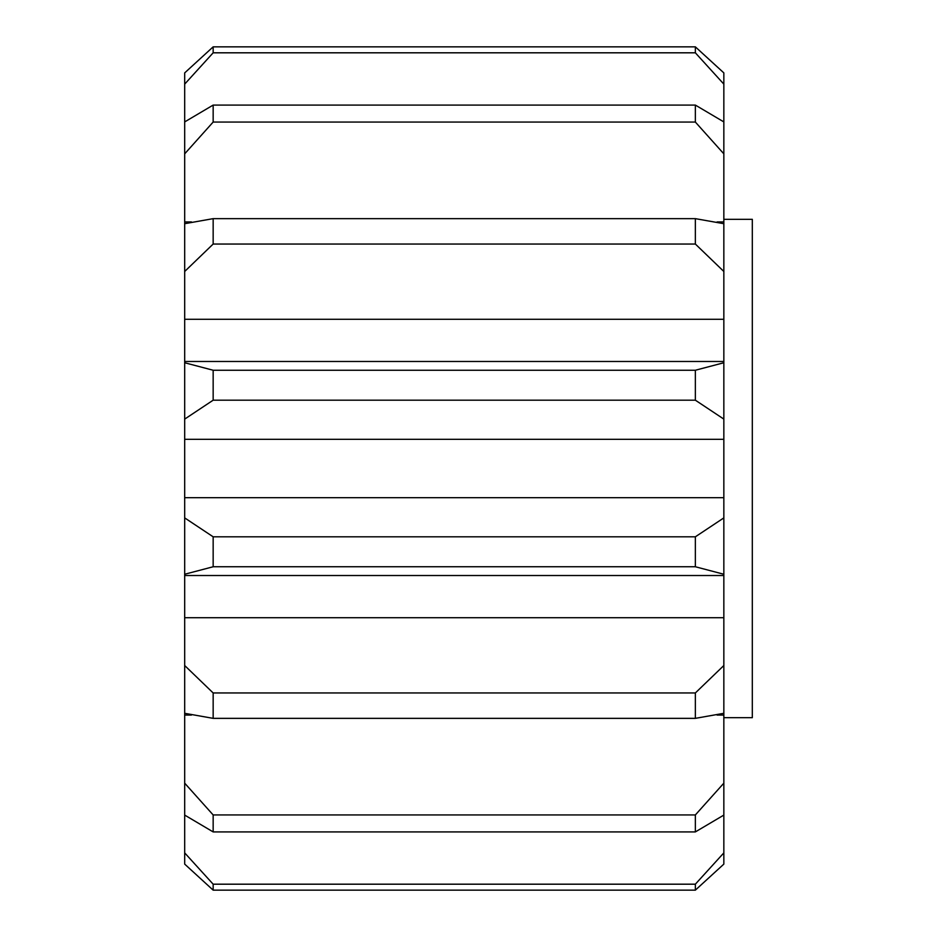 <?xml version="1.0" encoding="UTF-8"?>
<svg xmlns="http://www.w3.org/2000/svg" width="937" height="937" viewBox="0 0 937 937"><rect width="100%" height="100%" fill="white"/><g stroke="black" fill="none" stroke-linecap="round" stroke-linejoin="round"><path stroke-width="1.41" d="M191.453 715.06L184.683 715.06L184.683 783.156L213.156 814.944L213.156 831.915L184.683 815.085L184.683 852.881L213.156 884.188L213.156 890.15L184.683 864.101L213.156 890.15L695.359 890.15L695.359 884.188L213.156 884.188M695.359 884.188L723.844 852.881L723.844 815.085L695.359 831.915L213.156 831.915M213.156 52.812L695.359 52.812L695.359 46.85L723.844 72.899L695.359 46.85L213.156 46.85L213.156 52.812L184.683 84.119L184.683 121.915L213.156 105.085L695.359 105.085L723.844 121.915L723.844 84.119L695.359 52.812M213.156 814.944L695.359 814.944L723.844 783.156L723.844 715.06L717.074 715.06M695.359 831.915L695.359 814.944M213.156 692.958L695.359 692.958L723.844 665.516L723.844 617.729L184.683 617.729L184.683 665.516L213.156 692.958L213.156 718.351L184.683 713.303L184.683 715.06M723.844 665.516L723.844 713.303L695.359 718.351L213.156 718.351M695.359 718.351L695.359 692.958M213.156 536.807L695.359 536.807L723.844 517.892L723.844 497.688L184.683 497.688L184.683 517.892L213.156 536.807L213.156 566.756L184.683 574.252L184.683 617.729M723.844 617.729L723.844 574.252L695.359 566.756L213.156 566.756M695.359 566.756L695.359 536.807M184.683 319.271L184.683 362.748L213.156 370.244L695.359 370.244L723.844 362.748L723.844 271.484L695.359 244.042L213.156 244.042L184.683 271.484L184.683 319.271L723.844 319.271M213.156 370.244L213.156 400.193L184.683 419.108L184.683 439.312L723.844 439.312L723.844 419.108L695.359 400.193L213.156 400.193M695.359 400.193L695.359 370.244M184.683 271.484L184.683 223.697L213.156 218.649L695.359 218.649L723.844 223.697L723.844 153.844L695.359 122.056L213.156 122.056L184.683 153.844L184.683 221.94L191.453 221.94M213.156 218.649L213.156 244.042M695.359 244.042L695.359 218.649M213.156 105.085L213.156 122.056M695.359 122.056L695.359 105.085M695.359 890.15L723.844 864.101L695.359 890.15M717.074 221.94L723.844 221.94M184.683 72.899L213.156 46.85L184.683 72.899L184.683 84.119M184.683 864.101L184.683 852.881M184.683 815.085L184.683 783.156M184.683 713.303L184.683 665.516M184.683 574.252L184.683 517.892M184.683 439.312L184.683 497.688L723.844 497.688L723.844 439.312L184.683 439.312M184.683 419.108L184.683 362.748M184.683 221.94L184.683 223.697M184.683 153.844L184.683 121.915M723.844 72.899L723.844 84.119M723.844 121.915L723.844 153.844M723.844 223.697L723.844 271.484M723.844 362.748L723.844 419.108M723.844 517.892L723.844 574.252M723.844 715.06L723.844 713.303M723.844 783.156L723.844 815.085M723.844 852.881L723.844 864.101M723.844 219.328L752.317 219.328L752.317 717.672L723.844 717.672M723.844 575.517L184.683 575.517M723.844 361.483L184.683 361.483"/></g></svg>
